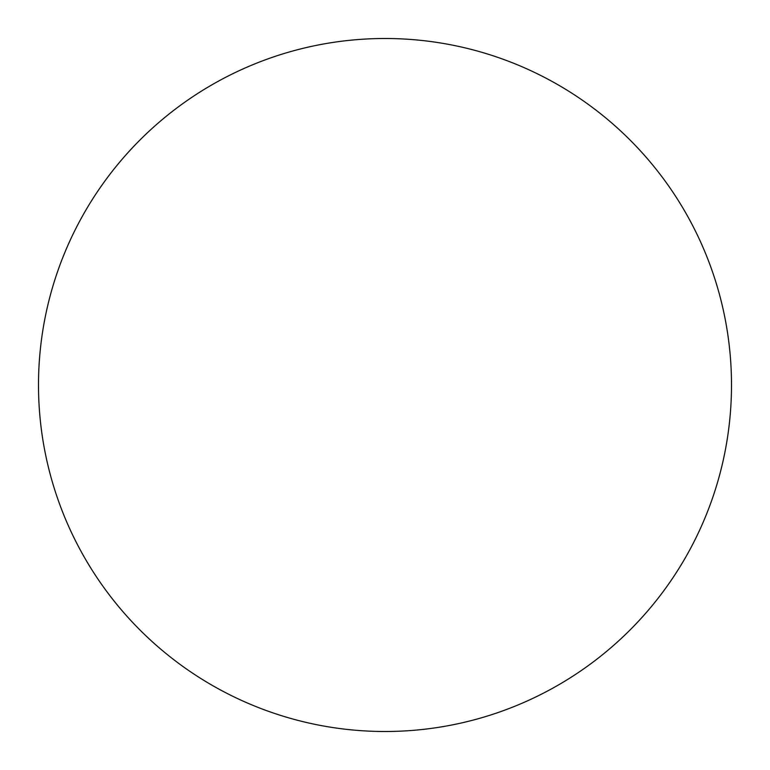 <?xml version="1.0" encoding="UTF-8"?>
<svg xmlns="http://www.w3.org/2000/svg" width="770" height="770" viewBox="0 0 770 770"><rect width="100%" height="100%" fill="white"/><g stroke="black" fill="none" stroke-linecap="round" stroke-linejoin="round"><path stroke-width="0.58" stroke-dasharray="3.85 2.89" d="M731.5 385A346.5 346.5 0 0 1 385 731.5A346.5 346.5 0 0 1 38.5 385A346.5 346.5 0 0 1 385 38.5A346.5 346.5 0 0 1 731.5 385A346.5 346.5 0 0 1 385 731.5A346.5 346.5 0 0 1 38.5 385A346.5 346.5 0 0 1 385 38.5A346.5 346.5 0 0 1 731.5 385A346.5 346.5 0 0 1 385 731.5A346.5 346.5 0 0 1 38.5 385A346.5 346.5 0 0 1 385 38.5A346.5 346.5 0 0 1 731.5 385"/><path stroke-width="1.16" d="M731.5 385A346.5 346.5 0 0 1 385 731.5A346.5 346.5 0 0 1 38.5 385A346.5 346.5 0 0 1 385 38.5A346.5 346.5 0 0 1 731.5 385"/></g></svg>
